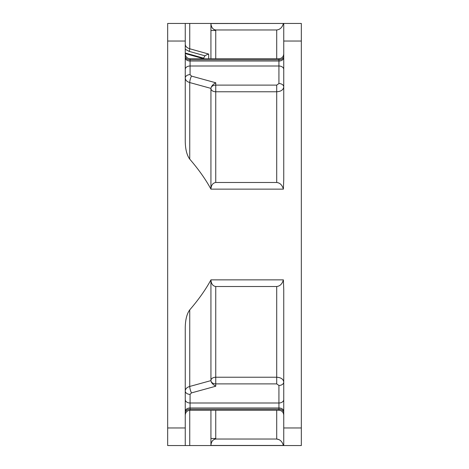 <?xml version="1.0" encoding="UTF-8"?>
<svg xmlns="http://www.w3.org/2000/svg" width="469" height="469" viewBox="0 0 469 469"><rect width="100%" height="100%" fill="white"/><g stroke="black" fill="none" stroke-linecap="round" stroke-linejoin="round"><path stroke-width="0.7" d="M301.333 427.963L283.745 427.963L283.745 445.55L283.745 289.443L283.387 279.858L210.933 279.858C205.791 289.437 198.727 299.445 189.74 309.868C186.879 313.755 185.378 319.659 185.255 327.573L185.255 427.963L167.668 427.963L167.668 445.55L301.333 445.55L301.333 23.45L283.387 23.45L283.745 23.45L283.745 41.038L301.333 41.038M215.564 439.043L214.403 439.312M213.342 439.94L213.049 440.192M279.307 439.734L276.71 439.037C280.034 439.418 282.25 441.558 283.358 445.462L283.387 445.55M210.933 410.252L210.933 445.55M283.358 445.462L210.933 445.462C211.202 441.651 212.809 439.512 215.752 439.037L276.71 439.037L276.71 410.252M185.255 412.626C185.255 415.845 185.255 415.845 185.255 412.626A4.819 3.406 0 0 1 190.074 409.22L190.074 403A4.819 3.406 0 0 1 185.255 399.594M185.255 427.963L185.255 445.55M189.74 309.868L189.74 386.45C186.902 387.318 185.407 388.819 185.255 390.958A4.819 3.406 180 0 0 190.074 394.365L191.487 392.899A4.819 1.237 -105.4 0 1 190.209 389.493A4.819 1.237 -105.4 0 1 189.74 386.45L210.939 380.611C211.079 382.534 212.686 384.41 215.752 386.227L191.487 392.899M283.358 23.538C282.268 27.431 280.052 29.57 276.71 29.963L215.752 29.963C212.803 29.488 211.197 27.349 210.933 23.538L283.387 23.45L185.255 23.45L185.255 141.427C185.384 149.347 186.879 155.245 189.74 159.132C198.727 169.555 205.791 179.563 210.933 189.142L283.387 189.142L283.745 179.557L283.745 41.038M167.668 427.963L167.668 23.45L185.314 23.45M276.71 85.106L215.752 85.106A4.819 3.406 0 0 0 210.939 88.389L189.74 82.556C186.902 81.682 185.402 80.181 185.255 78.047A4.819 3.406 0 0 1 190.074 74.635L190.074 66L278.926 66L278.926 83.541L276.71 85.106L276.71 182.482C280.034 182.875 282.25 185.097 283.358 189.142M189.74 159.132L189.74 82.556A4.819 1.237 105.4 0 1 191.487 76.101L215.752 82.773C212.914 84.338 211.308 86.208 210.939 88.389L210.933 189.142C211.202 185.191 212.809 182.969 215.752 182.482L276.71 182.482M210.933 88.512A4.819 3.26 180 0 0 215.752 91.772L276.71 91.772C280.99 91.484 283.335 89.878 283.745 86.947A4.819 3.406 0 0 0 278.926 83.541M191.487 76.101L190.074 74.635M185.255 56.374C185.255 53.155 185.255 53.155 185.255 56.374A4.819 3.406 180 0 0 190.074 59.78L278.926 59.78L278.926 66A4.819 3.406 180 0 1 283.745 69.406L283.745 57.617A4.819 3.406 0 0 1 278.926 61.023L190.074 61.023L190.074 58.754C187.172 58.49 185.566 56.884 185.255 53.935M207.415 54.41L204.947 55.799L189.107 51.361A1.759 0.457 -74.4 0 0 189.74 48.758L208.687 54.058L207.415 54.41M203.898 58.619L203.898 57.605L204.947 55.799M203.898 58.531L203.898 58.232M167.668 173.571L167.668 167.949M167.668 187.289L167.668 182.57M167.668 177.986L167.668 174.433M167.668 351.615L167.668 346.96M167.668 341.954L167.668 334.684M167.668 330.422L167.668 332.275M167.668 333.494L167.668 334.708M167.668 319.096L167.668 320.814M167.668 310.666L167.668 313.204M167.668 314.377L167.668 315.291M167.668 275.702L167.668 264.833M167.668 221.685L167.668 209.25M167.668 196.863L167.668 184.534M167.668 213.02L167.668 211.929M167.668 164.754L167.668 147.782M167.668 164.918L167.668 163.998M167.668 162.778L167.668 161.518M167.668 122.327L167.668 134.351M167.668 140.108L167.668 139.703M167.668 139.516L167.668 138.836M167.668 137.745L167.668 136.52M167.668 135.33L167.668 134.275M167.668 178.021L167.668 175.435M167.668 227.16L167.668 221.649M167.668 256.725L167.668 246.934M167.668 237.355L167.668 227.143M167.668 229.142L167.668 227.084M167.668 296.824L167.668 295.781M167.668 283.077L167.668 281.359M167.668 281.242L167.668 279.36M167.668 295.816L167.668 283.047M167.668 281.353L167.668 282.039M167.668 334.813L167.668 322.865M167.668 354.265L167.668 345.096M167.668 321.183L167.668 322.314M167.668 346.28L167.668 341.778M185.484 23.45L186.076 23.45M186.973 23.45L188.169 23.45M210.933 23.538L210.974 24.253M211.185 25.455L211.912 27.331M213.307 29.031L214.263 29.629M210.933 23.45L210.933 58.754M283.745 56.374C283.745 53.155 283.745 53.155 283.745 56.374A4.819 3.406 180 0 1 278.926 59.78L278.926 58.754C281.851 58.467 283.458 56.86 283.745 53.935M210.939 380.605A4.819 3.406 180 0 0 215.752 383.894L276.71 383.894L278.926 385.465L278.926 403A4.819 3.406 -0 0 0 283.745 399.594L283.745 411.383A4.819 3.406 180 0 0 278.926 407.977L278.926 410.252C281.828 410.51 283.434 412.116 283.745 415.071M283.745 412.626C283.745 415.845 283.745 415.845 283.745 412.626A4.819 3.406 -0 0 0 278.926 409.22L190.074 409.22L190.074 410.252L278.926 410.252M283.358 279.858C282.268 283.892 280.052 286.113 276.71 286.518L215.752 286.518C212.809 286.031 211.202 283.809 210.933 279.858L210.939 380.611M215.752 386.227L215.752 377.228A4.819 3.26 0 0 0 210.933 380.488M276.71 286.518L276.71 377.228C280.984 377.51 283.329 379.122 283.745 382.053A4.819 3.406 180 0 1 278.926 385.465M185.255 45.546L185.255 44.215C185.39 46.355 186.885 47.873 189.74 48.758L189.74 23.45M185.255 46.718L185.255 47.727M185.255 48.577L185.255 49.257L189.107 51.361M185.255 53.009L203.886 58.226M185.255 50.429L185.255 49.257M185.255 44.215L185.255 23.45M189.74 445.55L189.74 410.264M215.752 439.037L215.752 410.252M185.255 411.383A4.819 3.406 180 0 1 190.074 407.977L278.926 407.977L278.926 403L190.074 403L190.074 394.365M167.668 41.038L185.255 41.038M215.752 182.482L215.752 82.773M185.255 69.406A4.819 3.406 180 0 1 190.074 66L190.074 61.023A4.819 3.406 -0 0 1 185.255 57.617M203.898 58.754L203.898 57.605M215.752 58.754L215.752 29.963M208.687 58.754L208.687 54.058M276.71 29.963L276.71 58.754M276.71 383.894L276.71 377.228L215.752 377.228L215.752 286.518M215.752 438.515L210.933 438.515M190.074 410.252C187.149 410.533 185.542 412.14 185.255 415.071M215.752 30.485L210.933 30.485M190.074 58.754L278.926 58.754M203.763 58.754L185.255 53.572"/></g></svg>
